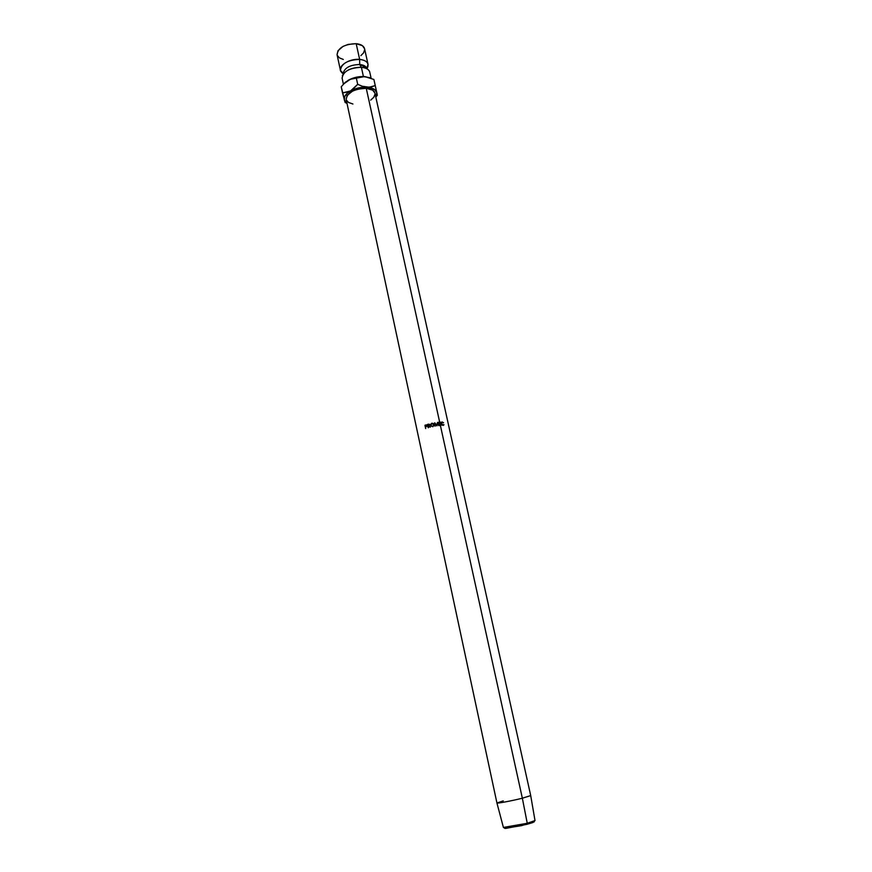 <?xml version="1.0" encoding="UTF-8"?>
<svg xmlns="http://www.w3.org/2000/svg" width="872" height="872" viewBox="0 0 872 872"><rect width="100%" height="100%" fill="white"/><g stroke="black" fill="none" stroke-linecap="round" stroke-linejoin="round"><path stroke-width="1.31" d="M367.908 66.61L366.938 68.801C366.316 66.381 363.918 64.953 359.733 64.517L359.646 59.405C366.196 60.288 368.911 62.817 367.766 66.991M340.865 71.482C337.322 66.185 349.465 58.282 359.646 59.405L359.733 64.517C350.239 64.79 344.723 67.689 343.187 73.204C344.723 67.689 350.239 64.79 359.733 64.517L361.39 67.318C352.016 67.34 345.672 70.109 342.358 75.613M535.016 820.552L527.255 823.288L526.993 824.313L533.065 822.47L533.577 821.555M439.303 422.408L440.382 422.103L439.739 422.484L440.752 423.803L440.033 423.847L441.112 425.416L440.393 425.46L522.35 798.207L527.255 823.288L535.016 820.585L530.71 795.613L522.35 798.207L530.71 795.591L374.927 93.108C374.121 90.361 371.232 88.759 366.251 88.29L439.662 422.146L440.382 422.103L439.303 422.408M439.597 423.77L440.284 423.727L439.597 423.77M439.957 425.383L440.633 425.34L439.957 425.383M346.151 99.419L347.143 95.462L352.517 91.124L357.803 89.14L366.251 88.29C353.912 88.879 347.209 92.585 346.151 99.386L496.931 802.959C496.528 803.712 511.788 800.878 522.35 798.207L440.393 425.46L441.112 425.416L440.033 423.847L439.303 423.912L439.586 425.187L440.316 425.122L439.052 424.108L440.752 423.803L439.739 422.484L438.998 422.549L439.226 423.574L439.968 423.509L438.758 422.746L440.458 422.44L439.662 422.146L366.251 88.29L372.715 90.176L374.927 93.141M443.63 424.784L443.031 425.438L441.526 424.631L441.09 423.04L441.723 422.081L443.543 422.669L441.875 422.397L441.603 424.283L443.63 424.784M368.028 64.31L364.572 48.712C363.766 45.9 360.975 44.221 356.19 43.676L359.646 59.405C364.442 59.917 367.232 61.552 368.028 64.31L366.785 68.714M371.101 78.197L369.772 72.158C368.976 69.422 366.185 67.809 361.39 67.318L363.406 76.496L361.39 67.318C349.519 67.82 343.088 71.45 342.107 78.186L343.405 84.224M369.957 77.695L362.621 76.485L356.179 77.237L348.277 80.235L343.71 83.908L350.261 79.287L364.66 76.562C358.828 76.256 353.367 77.477 348.277 80.235L352.299 78.644L356.354 78.175L357.694 84.322L352.539 89.62L347.525 93.021L344.702 96.541L344.32 99.997L346.98 103.267L344.32 99.997C343.677 96.825 345.759 93.794 350.577 90.917C355.689 88.17 361.161 86.938 367.003 87.222L358.512 87.93L348.582 91.854L342.533 92.923L345.116 102.493L347.002 103.365M369.357 71.079C368.093 68.953 365.433 67.7 361.39 67.318L359.733 64.517L366.305 67.34M364.583 48.745L362.414 45.682L356.19 43.676C344.375 44.112 337.998 47.786 337.072 54.707L340.429 70.327C341.388 63.525 347.797 59.885 359.646 59.405L356.19 43.676L348.113 44.428L343.078 46.38L337.987 50.718L337.083 54.751M343.394 73.815L340.429 70.327M337.279 55.383L339.393 57.868L343.306 59.449M360.877 55.623L363.57 52.887L364.67 49.737M346.326 81.543L344.516 83.102L346.326 81.543M375.799 97.086L377.336 95.255L376.802 92.705L375.778 96.988L376.802 92.705L374.862 89.761L370.709 87.81L362.338 86.274L357.694 84.322L350.577 90.917L342.533 92.923L341.225 86.808L344.516 83.102L341.225 86.808L344.898 101.479M370.753 78.055L364.66 76.562L373.892 79.461L375.254 85.576L371.385 86.906L367.003 87.222C372.649 87.756 375.919 89.587 376.802 92.705L375.254 85.576L369.259 87.222L362.338 86.274L357.694 84.322L356.354 78.175L360.267 76.856L364.66 76.562L373.892 79.461L377.118 94.263M352.92 104.008L348.528 102.46L346.348 100.04M375.015 94.111L373.816 97.228L370.687 100.138M438.649 422.233L439.662 422.146L438.649 422.233L439.368 425.558L438.649 422.233M440.393 425.46L439.368 425.558L440.393 425.46M436.916 425.852L435.095 423.661L434.986 426.168L434.714 422.767L436.752 425.264L437.559 422.353L438.714 425.623L437.591 423.302L436.85 425.863L435.095 423.661L434.986 426.168L434.714 422.767L436.567 425.503L437.559 422.353L438.714 425.623L437.591 423.302L436.916 425.852M429.395 424.293L427.498 424.435L428.446 427.694L427.498 424.435L428.457 424.163L429.667 424.468L428.784 425.972L430.343 427.171L428.174 426.136L428.217 427.76L427.498 424.435L428.217 427.76L428.174 426.136L430.343 427.171L428.784 425.972L429.765 424.751L428.152 424.25L429.623 424.413M434.06 424.424L433.024 426.604L430.605 425.732L431.553 423.334L433.297 423.454L434.06 424.424M424.947 425.264L426.517 424.904L427.029 425.525L425.601 426.953L425.667 428.577L424.947 425.264L425.667 428.577L425.601 426.953L427.029 425.525L426.245 424.871L424.947 425.264M496.931 802.981L503.417 827.474C503.34 828.346 517.51 825.871 527.255 823.288L522.35 798.207C511.908 800.845 496.789 803.668 496.931 802.981L503.253 800.867M534.296 821.816L521.445 825.664L504.648 828.324M504.572 828.117L505.128 827.768M426.68 426.452L425.918 426.713L426.68 426.452M427.062 425.743L425.918 426.713L425.285 425.503L425.525 426.615L427.062 425.743M425.841 425.318L426.746 425.612L425.841 425.318M434.103 424.599L434.082 425.46L433.33 423.476L431.891 423.225L430.506 425.394L432.686 426.713L434.103 424.599M430.844 426.114L430.823 424.261L431.891 423.225L433.776 424.173L431.313 423.705L430.844 426.114M433.766 425.449L432.632 426.572L431.15 426.027M431.041 425.841L432.599 426.375L433.798 425.231L433.515 424.065L431.978 423.563L430.866 424.511L431.041 425.841L432.632 426.572L430.812 425.318L431.978 423.563L433.787 424.653L432.632 426.572L433.787 425.296M429.362 426.419L430.299 427.182L429.362 426.419M429.471 426.888L428.414 426.07L429.471 426.888M429.22 425.689L428.359 425.95L429.22 425.689M429.504 424.74L428.108 425.798L427.869 424.686L428.108 425.798L429.645 425.002L427.869 424.686L429.416 424.686M434.747 423.105L436.567 425.503L434.747 423.105M434.986 423.89L435.183 426.136L434.986 423.89M442.322 422.299L443.39 422.865L442.257 421.961L441.123 423.716L443.031 425.438L444.001 424.762L442.714 425.078L441.385 423.727L442.322 422.299M441.472 422.266L442.257 421.961L441.472 422.266M505.586 827.561C504.071 828.193 504.201 828.465 505.978 828.378L526.993 824.313L527.255 823.288L503.406 827.441M341.497 72.376L343.285 73.957M533.697 821.337L533.065 822.47M363.526 67.613L362.981 65.149M504.932 827.615L505.978 828.378"/></g></svg>
